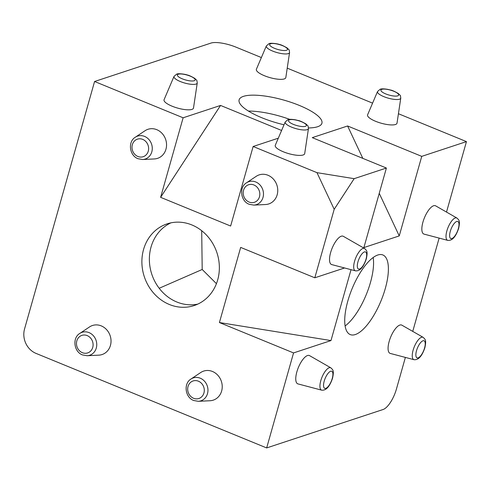 <?xml version="1.0" encoding="UTF-8"?>
<svg xmlns="http://www.w3.org/2000/svg" width="491" height="491" viewBox="0 0 491 491"><rect width="100%" height="100%" fill="white"/><g stroke="black" fill="none" stroke-linecap="round" stroke-linejoin="round"><path stroke-width="0.74" d="M435.64 205.846A15.295 5.579 112.3 0 0 422.947 222.079A15.295 5.579 112.3 0 0 424.052 234.121L447.755 240.369A12.085 4.407 -67.7 0 1 446.884 230.856A12.085 4.407 -67.7 0 1 456.912 218.035L435.64 205.846M343.319 236.312A15.295 5.579 112.3 0 0 330.627 252.546A15.295 5.579 112.3 0 0 331.732 264.588L355.441 270.836A12.085 4.407 -67.7 0 1 354.563 261.322A12.085 4.407 -67.7 0 1 364.592 248.501L343.319 236.312M309.557 355.631A15.295 5.579 112.3 0 0 296.859 371.865A15.295 5.579 112.3 0 0 297.969 383.907L321.673 390.155A12.085 4.407 -67.7 0 1 320.801 380.642A12.085 4.407 -67.7 0 1 330.83 367.82L309.557 355.631M401.877 325.165A15.295 5.579 112.3 0 0 389.179 341.392A15.295 5.579 112.3 0 0 390.29 353.434L413.993 359.688A12.085 4.407 -67.7 0 1 413.121 350.175A12.085 4.407 -67.7 0 1 423.15 337.348L401.877 325.165M266.331 45.939L256.406 69.219A15.295 4.241 15.8 0 0 266.84 76.639A15.295 4.241 15.8 0 0 284.252 78.928A15.295 4.241 15.8 0 0 285.823 77.547L289.567 52.512A12.085 3.351 -164.2 0 1 288.327 53.611A12.085 3.351 -164.2 0 1 274.573 51.801A12.085 3.351 -164.2 0 1 266.331 45.939L268.97 43.681C270.265 42.705 277.863 43.76 279.404 44.466C280.907 44.675 283.497 45.841 287.167 47.971C289.543 50.561 289.021 48.756 289.567 52.512M377.53 91.522L367.606 114.802A15.295 4.241 15.8 0 0 378.045 122.222A15.295 4.241 15.8 0 0 395.451 124.511A15.295 4.241 15.8 0 0 397.023 123.124L400.773 98.096A12.085 3.351 -164.2 0 1 399.533 99.188A12.085 3.351 -164.2 0 1 385.779 97.384A12.085 3.351 -164.2 0 1 377.53 91.522L380.169 89.258C381.341 88.699 383.839 88.724 387.657 89.344L390.609 90.049C392.113 90.252 394.696 91.424 398.367 93.554C400.742 96.138 400.226 94.34 400.773 98.096M285.21 121.989L275.285 145.268A15.295 4.241 15.8 0 0 285.725 152.689A15.295 4.241 15.8 0 0 303.137 154.978A15.295 4.241 15.8 0 0 304.702 153.597L308.452 128.568A12.085 3.351 -164.2 0 1 307.213 129.661A12.085 3.351 -164.2 0 1 293.458 127.85A12.085 3.351 -164.2 0 1 285.21 121.989L287.849 119.73C289.021 119.166 291.519 119.196 295.343 119.81L298.289 120.522C299.792 120.725 302.376 121.891 306.046 124.02C308.422 126.61 307.906 124.806 308.452 128.568M174.01 76.406L164.086 99.691A15.295 4.241 15.8 0 0 174.52 107.112A15.295 4.241 15.8 0 0 191.932 109.401A15.295 4.241 15.8 0 0 193.503 108.014L197.247 82.985A12.085 3.351 -164.2 0 1 196.007 84.078A12.085 3.351 -164.2 0 1 182.253 82.267A12.085 3.351 -164.2 0 1 174.01 76.406L176.65 74.147C177.945 73.171 185.543 74.227 187.083 74.939C188.587 75.141 191.177 76.308 194.847 78.437C197.222 81.027 196.701 79.223 197.247 82.985M253.853 205.103L265.563 204.526A15.295 13.595 -108.3 0 0 277.703 191.815A15.295 13.595 -108.3 0 0 267.982 175.256A15.295 13.595 -108.3 0 0 256.253 176.306L246.494 182.812A12.085 10.741 71.7 0 1 255.762 181.983A12.085 10.741 71.7 0 1 263.44 195.062A12.085 10.741 71.7 0 1 253.853 205.103L249.25 204.299C240.621 201.292 238.859 187.267 246.494 182.812M142.648 159.52L154.358 158.943A15.295 13.595 -108.3 0 0 166.498 146.232A15.295 13.595 -108.3 0 0 156.782 129.679A15.295 13.595 -108.3 0 0 145.048 130.729L135.289 137.234A12.085 10.741 71.7 0 1 144.563 136.406A12.085 10.741 71.7 0 1 152.241 149.479A12.085 10.741 71.7 0 1 142.648 159.52L138.051 158.716C129.421 155.708 127.66 141.684 135.289 137.234M87.128 355.73L98.838 355.153A15.295 13.595 -108.3 0 0 110.978 342.442A15.295 13.595 -108.3 0 0 101.263 325.889A15.295 13.595 -108.3 0 0 89.528 326.938L79.769 333.444A12.085 10.741 71.7 0 1 89.043 332.616A12.085 10.741 71.7 0 1 96.715 345.689A12.085 10.741 71.7 0 1 87.128 355.73L82.525 354.932C73.896 351.918 72.134 337.894 79.769 333.444M198.327 401.313L210.038 400.736A15.295 13.595 -108.3 0 0 222.178 388.025A15.295 13.595 -108.3 0 0 212.462 371.472A15.295 13.595 -108.3 0 0 200.727 372.522L190.974 379.027A12.085 10.741 71.7 0 1 200.242 378.193A12.085 10.741 71.7 0 1 207.92 391.272A12.085 10.741 71.7 0 1 198.327 401.313L193.73 400.509C185.101 397.501 183.339 383.477 190.974 379.027M345.118 325.956A43.024 15.687 112.3 0 0 373.172 257.511M159.182 288.272L202.2 269.485L201.697 230.702M170.954 222.84A43.024 38.243 -108.3 0 0 149.497 262.746A43.024 38.243 -108.3 0 0 176.852 302.014A43.024 38.243 -108.3 0 0 197.775 304.113M169.364 304.488A43.024 38.243 71.7 0 1 141.899 263.023A43.024 38.243 71.7 0 1 167.136 223.859A43.024 38.243 71.7 0 1 191.877 224.946A43.024 38.243 71.7 0 1 219.342 266.41A43.024 38.243 71.7 0 1 194.105 305.568A43.024 38.243 71.7 0 1 169.364 304.488M289.758 119.368A43.024 11.931 15.8 0 0 248.415 111.064M308.489 127.948A43.024 11.931 15.8 0 0 317.579 126.746A43.024 11.931 15.8 0 0 321.912 123.266A43.024 11.931 15.8 0 0 291.703 102.558A43.024 11.931 15.8 0 0 243.444 96.359A43.024 11.931 15.8 0 0 239.117 99.839A43.024 11.931 15.8 0 0 284.019 124.782M377.812 255.001A43.024 15.687 -67.7 0 1 382.876 254.964A43.024 15.687 -67.7 0 1 383.361 294.661A43.024 15.687 -67.7 0 1 355.3 334.549A43.024 15.687 -67.7 0 1 350.243 334.58A43.024 15.687 -67.7 0 1 349.752 294.888A43.024 15.687 -67.7 0 1 377.812 255.001M202.2 269.485L216.439 283.657M379.242 193.331L399.238 235.913L363.886 247.574L386.399 168.032L354.171 178.669L316.983 172.66L253.141 146.49L230.635 226.032L160.618 197.333L220.557 105.436L183.125 117.791L94.579 81.494L211.02 43.067A19.118 5.303 15.8 0 1 235.809 47.075L261.378 57.551M386.399 168.032L312.264 137.646L347.61 125.978L362.824 158.366M398.434 113.728L466.45 141.611L421.744 156.365L347.61 125.978M287.229 68.151L372.577 103.135M220.557 105.436L281.601 130.459M278.305 138.186L253.141 146.49M344.572 267.976L314.811 277.796L334.193 209.301L316.983 172.66M183.125 117.791L160.618 197.333M405.382 357.417L396.421 389.087A19.118 6.972 112.3 0 1 383.103 409.506L266.662 447.933L36.021 353.397A19.118 16.995 -108.3 0 1 24.55 328.97L94.579 81.494M266.662 447.933L293.55 352.925L219.416 322.538L330.977 340.57L293.55 352.925M314.811 277.796L240.676 247.409L219.416 322.538M354.171 178.669L334.193 209.301M351.034 269.676L330.977 340.57M412.747 331.388L439.144 238.098M446.509 212.075L466.45 141.611M399.238 235.913L421.744 156.365M193.571 398.269A9.237 8.212 -108.3 0 0 203.943 392.99A9.237 8.212 -108.3 0 0 198.401 381.188A9.237 8.212 -108.3 0 0 188.028 386.466A9.237 8.212 -108.3 0 0 193.571 398.269M82.365 352.685A9.237 8.212 -108.3 0 0 92.744 347.407A9.237 8.212 -108.3 0 0 87.202 335.605A9.237 8.212 -108.3 0 0 76.823 340.883A9.237 8.212 -108.3 0 0 82.365 352.685M249.09 202.059A9.237 8.212 -108.3 0 0 259.469 196.781A9.237 8.212 -108.3 0 0 253.927 184.978A9.237 8.212 -108.3 0 0 243.548 190.256A9.237 8.212 -108.3 0 0 249.09 202.059M137.891 156.476A9.237 8.212 -108.3 0 0 148.264 151.197A9.237 8.212 -108.3 0 0 142.721 139.395A9.237 8.212 -108.3 0 0 132.349 144.673A9.237 8.212 -108.3 0 0 137.891 156.476M178.294 74.221A9.237 2.559 15.8 0 0 182.241 78.806A9.237 2.559 15.8 0 0 194.215 80.745A9.237 2.559 15.8 0 0 190.275 76.154A9.237 2.559 15.8 0 0 178.294 74.221M289.5 119.798A9.237 2.559 15.8 0 0 293.44 124.389A9.237 2.559 15.8 0 0 305.414 126.328A9.237 2.559 15.8 0 0 301.474 121.737A9.237 2.559 15.8 0 0 289.5 119.798M270.615 43.748A9.237 2.559 15.8 0 0 274.555 48.339A9.237 2.559 15.8 0 0 286.535 50.272A9.237 2.559 15.8 0 0 282.595 45.688A9.237 2.559 15.8 0 0 270.615 43.748M381.82 89.331A9.237 2.559 15.8 0 0 385.76 93.922A9.237 2.559 15.8 0 0 397.735 95.855A9.237 2.559 15.8 0 0 393.794 91.265A9.237 2.559 15.8 0 0 381.82 89.331M324.207 381.12A9.237 3.369 112.3 0 0 325.809 388.338A9.237 3.369 112.3 0 0 332.247 378.469A9.237 3.369 112.3 0 0 330.646 371.257A9.237 3.369 112.3 0 0 324.207 381.12M357.97 261.807A9.237 3.369 112.3 0 0 359.572 269.019A9.237 3.369 112.3 0 0 366.01 259.156A9.237 3.369 112.3 0 0 364.408 251.938A9.237 3.369 112.3 0 0 357.97 261.807M450.29 231.335A9.237 3.369 112.3 0 0 451.892 238.552A9.237 3.369 112.3 0 0 458.33 228.683A9.237 3.369 112.3 0 0 456.728 221.472A9.237 3.369 112.3 0 0 450.29 231.335M416.528 350.654A9.237 3.369 112.3 0 0 418.129 357.865A9.237 3.369 112.3 0 0 424.568 348.002A9.237 3.369 112.3 0 0 422.966 340.785A9.237 3.369 112.3 0 0 416.528 350.654M321.673 390.155C326.079 390.646 329.7 386.675 332.536 378.236C334.334 369.95 332.714 369.821 330.83 367.82M355.441 270.836C359.842 271.333 363.463 267.356 366.298 258.923C368.097 250.631 366.476 250.502 364.592 248.501M447.755 240.369C452.162 240.86 455.783 236.889 458.619 228.45C460.417 220.164 458.797 220.036 456.912 218.035M413.993 359.688C418.4 360.179 422.021 356.208 424.856 347.769C426.654 339.484 425.034 339.349 423.15 337.348"/></g></svg>

